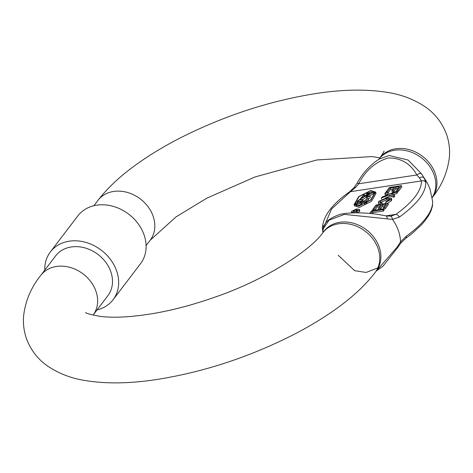<?xml version="1.0" encoding="UTF-8"?>
<svg xmlns="http://www.w3.org/2000/svg" width="473" height="473" viewBox="0 0 473 473"><rect width="100%" height="100%" fill="white"/><g stroke="black" fill="none" stroke-linecap="round" stroke-linejoin="round"><path stroke-width="0.71" d="M389.19 155.505L379.175 159.076C370.034 165.03 362.738 172.994 357.281 182.962L358.729 183.761C365.564 170.475 375.414 161.878 388.28 157.958C401.021 157.899 410.546 163.569 416.855 174.969A3.731 1.951 -33.9 0 1 421.449 173.739L408.152 160.045L389.19 155.505M323.703 227.359A3.731 3.707 60 0 0 323.006 229.925L323.573 228.341L329.048 220.187L344.303 214.387L392.495 219.413A3.731 1.862 -95.7 0 0 390.308 216.191L390.308 216.191A3.731 1.862 -95.7 0 0 390.207 216.208M375.249 192.931L371.063 192.062L366.812 193.345M363.749 194.9L354.874 205.004M359.06 205.879L354.537 204.407L359.072 196.579L370.596 190.749L375.119 192.215L370.584 200.049L359.06 205.879M354.094 204.567L358.711 196.585L370.761 190.53L375.562 192.056L370.944 200.038L358.895 206.092L354.094 204.567L354.567 205.879L359.368 207.405L371.417 201.35L376.029 193.368L375.698 192.771M97.018 309.951A39.419 32.27 -142.7 0 0 113.059 299.746A39.419 32.27 -142.7 0 0 110.493 259.47A39.419 32.27 -142.7 0 0 69.295 241.177A39.419 32.27 -142.7 0 0 50.363 251.949A39.419 32.27 -142.7 0 0 44.769 270.118M113.059 299.746L140.505 263.739A39.419 32.27 -142.7 0 0 137.945 223.463A39.419 32.27 -142.7 0 0 96.746 205.17A39.419 32.27 -142.7 0 0 77.809 215.942L50.363 251.949M71.364 246.953A32.85 26.89 -142.7 0 0 55.583 255.934L40.719 275.434A32.85 26.89 -142.7 0 1 56.494 266.459A32.85 26.89 -142.7 0 1 95.848 290.96A32.85 26.89 -142.7 0 1 93.075 315.124L107.832 295.761A32.85 26.89 -142.7 0 0 105.698 262.202A32.85 26.89 -142.7 0 0 71.364 246.953M432.689 201.575L430.075 189.431A41.364 33.861 -142.7 0 0 424.098 177.954L425.812 182.371C425.942 192.629 417.115 204.212 399.336 217.107L392.495 219.413A41.364 33.861 37.3 0 1 400.525 241.839L406.206 236.305C423.873 223.351 432.7 211.774 432.689 201.575A3.731 3.471 -4.8 0 1 432.694 201.628L432.44 206.133L431.027 210.816L428.603 215.582L425.452 220.164L421.68 224.616L412.113 233.52L405.651 238.41L400.927 242.956A3.731 0.863 -139.9 0 0 400.525 241.839L397.261 246.953L376.248 271.064L383.083 266.068L397.852 247.349L397.261 246.953M323.165 232.332A41.364 33.861 37.3 0 1 323.006 229.925L322.444 228.737A3.731 3.471 -4.8 0 1 324.549 225.254M324.945 224.486L331.579 208.989L350.458 191.671A3.731 2.14 54.8 0 0 349.482 191.902L349.482 191.902C331.685 204.401 322.669 216.658 322.438 228.684L322.444 228.737M399.336 217.107A3.731 2.14 -125.2 0 0 395.978 214.346L390.97 216.108L386.128 215.96A3.731 1.632 101.1 0 1 387.156 218.721M386.128 215.96C367.267 211.656 344.113 212.211 337.976 215.162C329.279 218.443 324.537 222.476 323.739 227.253L323.739 227.253A3.731 3.512 18.2 0 0 323.573 228.341M425.812 182.371A3.731 3.471 175.2 0 0 421.449 180.928L350.458 191.671L355.43 187.586L358.729 183.761L416.855 174.969L419.409 177.907A3.731 2.708 150.2 0 1 424.098 177.954L421.449 173.739M355.43 187.586A3.731 0.863 -139.9 0 0 354.206 187.355L357.281 182.962M405.651 238.41A3.731 2.14 -125.2 0 0 406.206 236.305M390.97 216.108L390.391 216.185M419.409 177.907L421.449 180.928C421.573 190.737 413.083 201.87 395.978 214.346L385.761 215.889M383.414 211.047L384.076 210.183L383.603 208.871L382.947 209.734L383.414 211.047L372.919 212.637L372.103 213.707M385.117 208.818L388.416 204.49L387.943 203.177L384.644 207.505L385.117 208.818L383.745 209.025L383.278 207.712L385.915 204.247L382.267 204.803L382.734 206.116L384.72 205.814M382.267 204.803L379.807 208.025L378.435 208.238L378.908 209.551L380.274 209.344L382.734 206.116M374.77 210.207L377.259 206.943L379.701 206.577M386.855 199.76L389.551 199.653L389.835 198.802L386.388 198.447L386.855 199.76L380.599 202.385M381.735 204.117L382.255 203.656L381.788 202.343L380.735 203.272L381.078 204.218M380.735 203.272L378.317 202.539L378.784 203.851L379.588 204.442M391.348 200.818L391.75 199.482L391.283 198.169L390.881 199.505L391.348 200.818L387.594 203.23M384.821 193.504L385.631 192.446L390.284 193.747L397.255 190.968L396.457 192.008L391.266 194.025L394.281 194.864L393.477 195.923L389.462 194.799L381.368 198.033L382.166 196.987L388.392 194.504L384.821 193.504L385.294 194.817L386.654 195.195M393.566 194.663L396.93 193.321L397.722 192.28L397.255 190.968M385.56 197.862L389.935 196.112L393.944 197.235L394.748 196.177L394.281 194.864M398.491 191.269L401.79 186.941L401.323 185.629L398.024 189.957L398.491 191.269L397.421 191.435M398.024 189.957L396.652 190.164L399.295 186.705L395.641 187.255L393.181 190.483L391.815 190.69L392.283 192.003L393.654 191.796L396.114 188.567L398.1 188.266M387.742 193.037L390.633 189.395L393.081 189.029M357.689 212.696L359.581 211.437L359.817 210.692L359.344 209.379L359.113 210.124L356.139 211.756L357.541 212.271L357.505 212.744M369.632 213.429L371.743 210.662L383.603 208.871M382.947 209.734L372.446 211.325L372.919 212.637M372.446 211.325L370.749 213.554M374.391 210.26L374.031 209.249L372.659 209.456L373.02 210.467M372.659 209.456L376.076 204.975L387.943 203.177M384.644 207.505L383.278 207.712M379.807 208.025L380.274 209.344M378.435 208.238L380.895 205.01L376.786 205.631L377.259 206.943M376.786 205.631L374.031 209.249M386.015 203.467L385.625 202.391L385.927 201.581L389.539 199.671M386.388 198.447L380.126 201.072L380.564 202.284M380.126 201.072L379.878 201.853L381.788 202.343M378.317 202.539L378.696 201.362L387.038 197.584L391.283 198.169M390.881 199.505L385.625 202.391M396.457 192.008L396.93 193.321M393.477 195.923L393.944 197.235M389.462 194.799L389.935 196.112M381.368 198.033L381.752 199.098M387.878 193.019L387.405 191.701L386.039 191.908L386.293 192.635M386.039 191.908L389.456 187.426L401.323 185.629M396.652 190.164L396.977 191.074M395.641 187.255L396.114 188.567M393.181 190.483L393.654 191.796M391.815 190.69L394.269 187.462L390.166 188.083L390.633 189.395M390.166 188.083L387.405 191.701M359.581 211.437L359.113 210.124M350.789 212.945L352.651 212.282L351.486 211.869L351.693 211.23L356.701 208.948L359.344 209.379M352.474 212.85L354.017 212.448L355.791 212.749M353.225 211.455L353.378 210.976L356.122 209.734L357.405 210.402L354.673 211.656L353.378 210.976L353.638 211.697M357.547 209.959L357.405 210.402M354.017 212.448L354.141 212.785M356.122 209.734L356.589 211.041L354.679 211.65M366.344 197.478L367.551 195.231L360.745 198.353L365.789 195.544L367.746 193.575C365.416 193.203 364.234 193.611 364.21 194.805L363.767 194.959C363.341 192.694 367.397 193.954 368.751 192.866L369.413 192.653L366.256 195.42L373.256 192.286L368.053 195.089L366.788 197.318L369.916 196.171L366.344 197.478L367.06 199.032M368.39 198.831L370.389 197.483L369.916 196.171M362.566 199.777L366.303 197.247M364.612 195.875L366.504 194.728M367.61 197.448L368.526 196.401L373.723 193.599L373.256 192.286M366.729 201.096L368.739 199.801L367.976 198.441L361.502 202.615L361.975 203.928L364.582 203.532M366.746 202.468L367.066 202.042L366.599 200.729L365.8 201.77L366.463 201.675L366.853 202.757M357.139 201.965A2.761 0.987 160.3 0 1 357.221 201.516L357.547 201.084A2.755 0.981 160.3 0 1 360.302 199.588A2.755 0.981 160.3 0 1 362.572 199.783A2.755 0.981 160.3 0 1 362.413 200.345L360.657 202.645A2.755 0.981 160.3 0 1 357.901 204.141A2.755 0.981 160.3 0 1 355.631 203.946A2.755 0.981 160.3 0 1 355.791 203.384L356.204 203.319A2.282 0.816 160.3 0 0 356.074 203.786A2.282 0.816 160.3 0 0 357.955 203.952A2.282 0.816 160.3 0 0 360.243 202.71L361.212 201.439A2.761 0.987 160.3 0 1 357.139 201.965L357.612 203.278A2.761 0.987 -19.7 0 0 358.836 203.65M362.779 201.794L362.88 201.658A2.755 0.981 -19.7 0 0 363.039 201.096L362.572 199.783M355.631 203.946L356.098 205.258A2.755 0.981 -19.7 0 0 358.368 205.453A2.755 0.981 -19.7 0 0 361.124 203.958L361.709 203.195M366.078 195.645L366.451 196.679M364.21 194.805L364.594 195.881M363.767 194.959L364.145 196.017M369.413 192.653L369.715 193.492M368.916 192.984L369.224 193.853M368.053 195.089L368.526 196.401M368.266 198.483L362.359 202.296L365.387 201.835L366.599 200.729M366.463 201.675L366.652 202.876M366.297 201.888L365.641 201.989L366.078 203.213M365.641 201.989L364.843 203.029L365.097 203.745M364.843 203.029L364.429 203.094L364.73 203.934M364.429 203.094L365.221 202.048L361.502 202.615M356.204 203.319L356.471 204.058M362.401 198.157L361.283 198.14L365.564 195.781L362.401 198.157M368.366 194.805L372.706 192.706L368.366 194.805M361.993 200.41A2.282 0.816 -19.7 0 0 362.129 199.943A2.282 0.816 -19.7 0 0 360.249 199.777A2.282 0.816 -19.7 0 0 357.96 201.019L357.653 201.433A2.288 0.816 -19.7 0 0 357.582 201.805A2.288 0.816 -19.7 0 0 359.368 201.995A2.288 0.816 -19.7 0 0 361.674 200.824L361.993 200.41M357.872 202.048L357.653 201.433M361.555 200.948A2.282 0.816 -19.7 0 0 358.635 202.113M379.925 157.876L372.18 156.569L316.857 159.969L255.036 176.955L206.985 198.086L176.062 216.865L150.154 240.254A32.85 26.89 -142.7 0 0 153.033 215.948A32.85 26.89 -142.7 0 0 113.686 191.447A32.85 26.89 -142.7 0 0 97.905 200.422C107.377 188.201 119.657 176.612 134.752 165.656C147.795 156.131 162.464 147.15 178.753 138.713C223.788 115.779 270.083 100.631 317.643 93.276C343.599 89.403 366.776 89.101 387.174 92.365C401.447 94.517 414.218 99.407 425.481 107.022C435.083 113.674 442.072 122.69 446.435 134.066C449.119 141.77 450.095 149.58 449.35 157.497C447.493 172.361 441.806 185.718 432.281 197.566A32.85 26.89 -142.7 0 0 435.166 173.26A32.85 26.89 -142.7 0 0 395.812 148.758A32.85 26.89 -142.7 0 0 380.038 157.734L378.908 159.212A32.85 26.89 37.3 0 1 394.689 150.231A32.85 26.89 37.3 0 1 428.384 164.651A32.85 26.89 37.3 0 1 432.156 197.613M40.719 275.434C31.194 287.282 25.507 300.639 23.65 315.503C22.905 323.42 23.881 331.23 26.565 338.934C30.928 350.31 37.917 359.326 47.519 365.978C58.782 373.593 71.553 378.483 85.826 380.635C106.224 383.899 129.401 383.597 155.357 379.724C202.917 372.369 249.212 357.221 294.247 334.287C310.536 325.85 325.205 316.869 338.248 307.344C353.343 296.388 365.623 284.799 375.095 272.578L376.218 271.1A32.85 26.89 -142.7 0 0 374.084 237.541A32.85 26.89 -142.7 0 0 339.75 222.292A32.85 26.89 -142.7 0 0 323.975 231.273L322.846 232.746C310.383 250.649 263.922 280.584 214.234 297.381C194.527 304.31 175.341 309.496 156.687 312.931C132.925 317.093 113.952 318.217 99.768 316.301C90.349 314.527 85.631 313.244 85.607 312.446L85.625 312.464M375.095 272.578A32.85 26.89 -142.7 0 0 377.974 248.272A32.85 26.89 -142.7 0 0 338.627 223.77A32.85 26.89 -142.7 0 0 322.846 232.746M338.278 255.343L354.685 270.704L366.102 272.454L377.832 267.889M387.801 194.338L387.925 194.687M392.637 193.534L392.986 194.504M362.413 200.345L362.88 201.658M360.657 202.645L361.124 203.958M357.96 201.019L358.357 202.119M93.849 205.737L97.905 200.422M322.958 232.604L322.462 228.92M400.927 242.956L397.852 247.349M349.482 191.902L354.206 187.355M146.098 245.57L150.154 240.254M383.999 151.07C384.247 151.283 382.929 153.506 380.038 157.734M357.541 212.271L357.706 212.744M351.486 211.869L351.735 212.56M375.562 192.056L376.029 193.368M360.745 198.353L361.218 199.665"/></g></svg>
